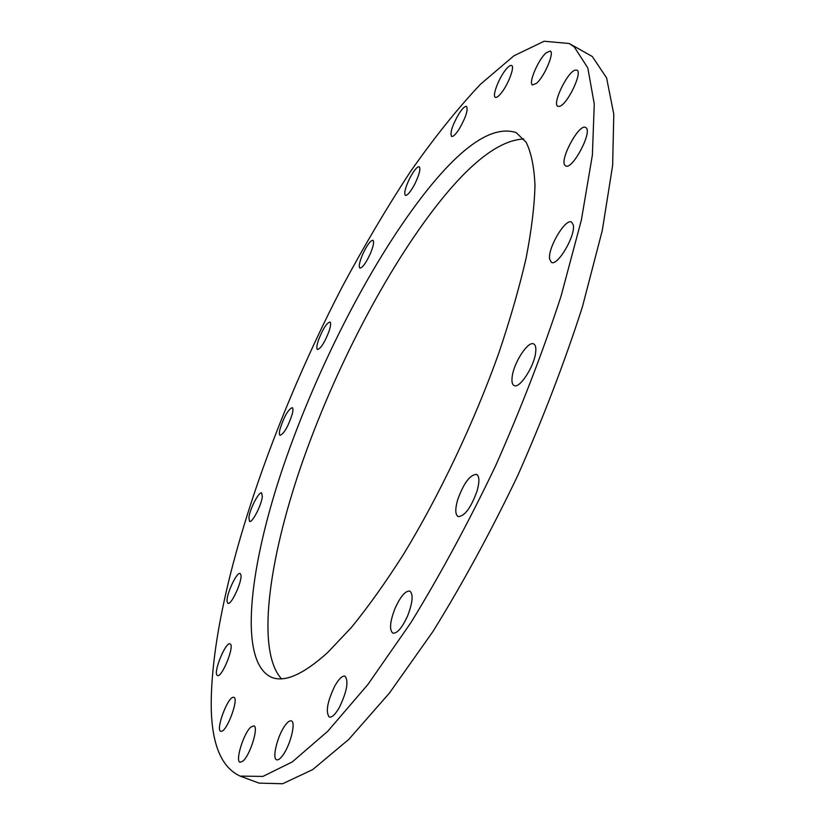 <?xml version="1.0" encoding="UTF-8"?>
<svg xmlns="http://www.w3.org/2000/svg" width="825" height="825" viewBox="0 0 825 825"><rect width="100%" height="100%" fill="white"/><g stroke="black" fill="none" stroke-linecap="round" stroke-linejoin="round"><path stroke-width="1.24" d="M505.405 70.135C508.241 66.536 510.304 64.989 511.624 65.505C514.975 66.505 508.375 84.233 501.414 92.843C498.64 96.329 496.609 97.824 495.34 97.309C492.02 96.226 498.486 78.839 505.405 70.135M574.262 46.901L587.802 67.939L594.258 103.981L592.391 155.059L581.377 220.017L561.021 296.268C542.984 351.543 521.214 407.993 495.681 465.64C468.621 522.287 440.364 574.613 410.933 622.607L367.878 684.513L327.7 731.321L292.308 761.887L262.917 776.418L240.157 776.108C221.378 767.477 211.736 744.274 211.21 706.489C210.674 600.26 268.177 429.299 342.334 286.615C364.093 246.056 386.647 207.941 410.004 172.27C433.61 138.456 457.071 109.137 480.387 84.325L513.862 55.832L544.118 41.25L569.178 43.488L574.262 46.901M327.597 652.585C303.342 674.458 284.656 682.688 271.518 677.284C238.868 662.496 248.284 572.395 280.871 473.663C313.902 374.189 368.558 265.836 422.905 195.597C461.402 145.984 492.484 124.967 516.141 132.578L526.154 142.302C531.207 152.532 534.157 166.846 534.982 185.274C534.466 206.002 531.506 230.319 526.092 258.225C519.255 287.894 510.077 319.739 498.578 353.76C473.849 422.833 439.385 495.423 403.538 554.276C385.626 582.419 368.218 606.839 351.326 627.536L327.597 652.585M546.057 52.893L550.234 51.047C554.73 52.367 544.376 76.735 536.528 83.284L532.527 84.975C528.093 83.562 538.137 59.751 546.057 52.893M574.963 70.177L576.902 70.125C582.945 72.033 567.404 104.538 559.618 106.332L557.865 106.322C551.925 104.352 566.94 72.6 574.963 70.177M585.833 127.617C593.041 131.206 572.21 170.6 565.661 165.866L565.321 165.65C558.556 161.473 578.964 123.018 585.626 127.493L585.833 127.617M573.292 225.008C575.788 235.517 557.401 266.712 551.389 262.329L549.656 259.174C547.48 248.418 565.445 217.934 571.601 222.1L573.292 225.008M535.631 352.646C534.095 366.816 519.41 389.08 514.088 385.543C512.15 384.491 511.531 381.49 512.201 376.53C513.882 362.443 528.258 340.529 533.713 343.953C535.59 344.943 536.229 347.841 535.631 352.646M477.097 490.968C471.003 507.767 464.681 516.316 458.143 516.615C455.204 514.697 455.039 509.087 457.658 499.775C463.681 483.161 469.992 474.684 476.561 474.344C479.459 476.169 479.634 481.718 477.097 490.968M407.632 615.842C402.115 627.877 397.186 633.652 392.834 633.146C389.194 629.939 389.936 621.679 395.051 608.355C400.507 596.393 405.446 590.638 409.839 591.092C413.469 594.186 412.737 602.436 407.632 615.842M339.446 707.283C335.352 714.429 331.959 717.698 329.278 717.059C325.483 712.099 327.308 701.766 334.764 686.06C338.858 678.862 342.272 675.562 345.005 676.18C348.81 681.027 346.964 691.402 339.446 707.283M282.655 755.504C280.17 758.845 278.169 760.268 276.643 759.794C271.745 758.711 277.602 735.312 285.172 725.34C287.698 721.896 289.74 720.411 291.308 720.895C296.196 721.813 290.348 745.491 282.655 755.504M242.89 761.145L240.044 762.269C234.929 761.258 243.664 733.054 250.872 727.052L253.842 725.825C258.998 726.629 250.15 755.329 242.89 761.145M221.482 731.301L220.739 731.27C215.521 730.187 227.123 698.167 233.001 697.321L233.846 697.331C239.137 698.218 227.287 730.857 221.482 731.301M217.057 675.232C213.252 671.828 225.906 641.345 230.062 643.871L230.412 644.108C234.455 646.996 221.647 678.129 217.47 675.531L217.057 675.232M227.092 601.631C225.978 594.908 236.919 571.354 240.157 573.499L240.962 575.046C242.251 581.491 231.144 605.55 227.917 603.312L227.092 601.631M248.903 517.657C249.727 509.18 259.019 491.164 261.649 492.958L262.319 496.578C261.587 504.952 252.151 523.308 249.552 521.431L248.903 517.657M280.067 428.907C284.109 416.512 288.173 409.427 292.256 407.643C293.164 408.158 293.184 410.262 292.298 413.944C288.245 426.412 284.171 433.548 280.077 435.342C279.149 434.796 279.149 432.651 280.067 428.907M318.543 339.921C322.905 328.866 326.71 322.915 329.969 322.049C331.103 322.884 330.763 326.05 328.938 331.557C324.545 342.695 320.729 348.686 317.481 349.511C316.336 348.655 316.687 345.458 318.543 339.921M362.464 254.822C366.836 245.365 370.332 240.529 372.952 240.302C374.313 241.642 373.457 246.056 370.384 253.553C365.98 263.062 362.484 267.908 359.896 268.084C358.545 266.712 359.391 262.298 362.464 254.822M409.922 177.911C414.037 170.27 417.151 166.547 419.255 166.743C420.822 168.877 419.296 174.714 414.686 184.264C410.541 191.905 407.437 195.608 405.374 195.381C403.827 193.215 405.343 187.388 409.922 177.911M458.607 114.273C462.206 108.611 464.857 105.992 466.537 106.425C468.249 109.818 465.877 117.253 459.412 128.71C455.823 134.31 453.203 136.878 451.564 136.424C449.862 133.031 452.203 125.648 458.607 114.273M569.178 43.488L592.309 56.512L606.592 77.89L613.79 114.201L612.635 165.464L602.281 230.474L582.471 306.653C564.754 361.804 543.18 418.089 517.77 475.499C490.772 531.888 462.464 583.925 432.877 631.61L389.452 693.052L348.758 739.417L312.727 769.581L282.624 783.75L259.112 783.131L240.157 776.108M281.428 678.769C256.235 650.853 268.393 561.351 300.877 466.445C333.805 370.961 386.079 269.61 438.508 203.249C471.58 161.483 500.022 140.064 523.834 138.992"/></g></svg>
